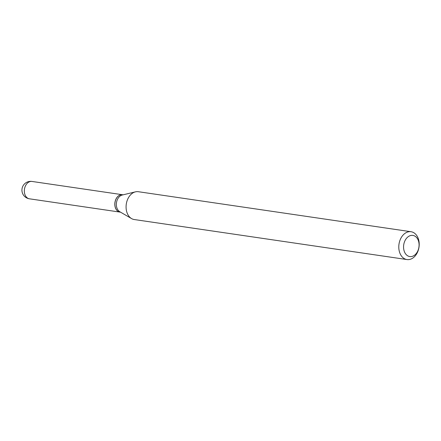<?xml version="1.0" encoding="UTF-8"?>
<svg xmlns="http://www.w3.org/2000/svg" width="441" height="441" viewBox="0 0 441 441"><rect width="100%" height="100%" fill="white"/><g stroke="black" fill="none" stroke-linecap="round" stroke-linejoin="round"><path stroke-width="0.66" d="M122.493 194.724A8.776 6.312 98.3 0 0 122.455 194.718A8.776 6.312 98.3 0 0 114.952 202.364A8.776 6.312 98.3 0 0 119.731 212.055A8.776 6.312 98.3 0 0 119.908 212.088A8.776 6.312 98.3 0 0 119.946 212.093M123.116 194.817L122.532 194.729A8.776 6.312 98.3 0 0 115.051 202.254A8.776 6.312 98.3 0 0 119.985 212.099L120.569 212.182M411.045 231.729L138.336 191.708A14.062 10.115 98.3 0 0 135.475 191.846L122.218 195.032A8.776 6.312 98.3 0 0 116.518 202.474A8.776 6.312 98.3 0 0 119.77 211.719L131.55 218.582A14.062 10.115 98.3 0 0 134.251 219.535L406.96 259.556A14.062 10.115 98.3 0 0 418.95 247.5A14.062 10.115 98.3 0 0 411.045 231.729A14.062 10.115 98.3 0 0 399.05 243.785A14.062 10.115 98.3 0 0 406.96 259.556M403.758 244.573A10.689 7.69 98.3 0 0 409.557 256.524A10.689 7.69 98.3 0 0 418.884 247.395A10.689 7.69 98.3 0 0 413.085 235.444A10.689 7.69 98.3 0 0 403.758 244.573M135.475 191.846A14.062 10.115 98.3 0 0 126.341 203.764A14.062 10.115 98.3 0 0 131.55 218.582M32.154 181.471A8.776 6.312 98.3 0 0 31.978 181.444A8.776 6.312 98.3 0 0 24.498 188.969A8.776 6.312 98.3 0 0 29.255 198.781A8.776 6.312 98.3 0 0 29.431 198.808A8.776 6.312 98.3 0 0 29.608 198.83M122.455 194.718L31.978 181.444A8.776 8.776 0 0 0 22.05 188.676A8.776 8.776 0 0 0 29.431 198.808L119.908 212.088"/></g></svg>
